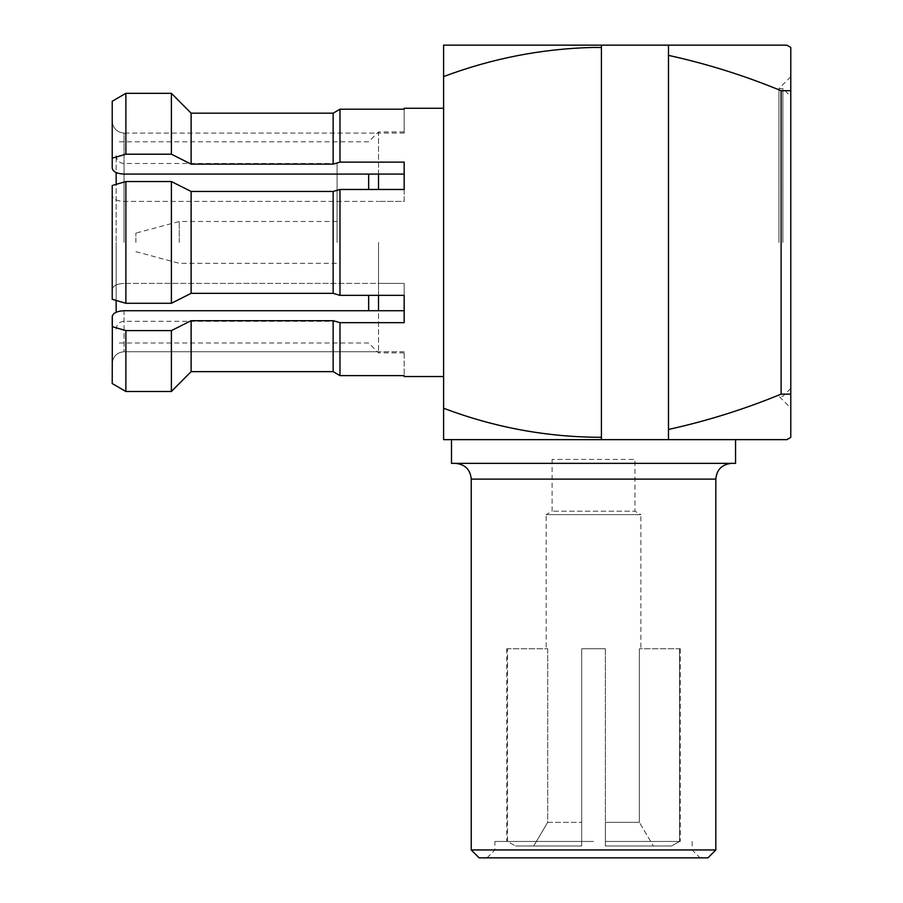 <?xml version="1.0" encoding="UTF-8"?>
<svg xmlns="http://www.w3.org/2000/svg" width="903" height="903" viewBox="0 0 903 903"><rect width="100%" height="100%" fill="white"/><g stroke="black" fill="none" stroke-linecap="round" stroke-linejoin="round"><path stroke-width="0.68" stroke-dasharray="4.51 3.39" d="M778.95 242.41L778.95 88.55L778.95 242.41M782.89 242.41L782.89 88.55L782.89 242.41M668.48 55.376C706.947 63.808 744.49 75.581 781.118 90.706L790.78 90.706L790.78 408.1L790.78 394.114L781.118 394.114C744.49 409.228 706.947 421.001 668.48 429.444L668.48 45.15L443.61 45.15L443.61 408.224C492.101 426.442 542.071 436.16 593.531 437.391L601.421 437.3L601.421 439.659L601.421 47.52C547.207 47.577 494.607 57.273 443.61 76.586M735.55 463.341L451.5 463.341M479.121 857.85L707.929 857.85M715.819 849.96L471.231 849.96M593.531 841.461L494.9 841.461L593.531 841.461M443.61 408.224L443.61 439.659L786.84 439.659M337.09 242.41L337.09 163.499L337.09 242.41M179.279 242.41L179.279 221.495L179.279 242.41M135.89 242.41L135.89 233.121L135.89 242.41M116.16 172.552L116.16 242.41L116.16 155.609L116.16 242.41L116.16 184.359L125.878 181.537L125.878 303.284L116.16 300.462L116.16 242.41L116.16 312.257M368.65 174.076L368.65 189.472M378.515 174.076L404.16 174.076L404.16 162.134L339.979 162.134L333.151 164.132L191.12 164.132L171.389 154.199L125.878 154.199L112.22 158.172L112.22 168.105L112.22 121.126L112.22 168.105C112.898 171.717 116.837 173.703 124.05 174.076L124.05 133.08C116.837 132.335 112.886 128.361 112.22 121.126C112.886 128.35 116.837 132.335 124.05 133.08L378.515 133.08L378.515 131.94L378.515 133.08L124.05 133.08L124.05 174.076L378.515 174.076L378.515 133.08L378.515 189.472M112.22 185.499L112.22 195.432C112.898 199.055 116.837 201.042 124.05 201.403L378.515 201.403L124.05 201.403C116.837 201.042 112.898 199.044 112.22 195.432L112.22 289.378C112.898 285.766 116.837 283.779 124.05 283.407C116.837 283.779 112.898 285.766 112.22 289.378L112.22 299.311M171.389 303.284L171.389 181.537L191.12 191.459L333.151 191.459L333.151 293.351L191.12 293.351L171.389 303.284L125.878 303.284M333.151 191.459L339.979 189.472L339.979 295.337L333.151 293.351M443.61 242.41L443.61 108.27L443.61 242.41M339.979 189.472L404.16 189.472L404.16 201.403L378.515 201.403L404.16 201.403L404.16 174.076M404.16 108.27L404.16 109.207L339.979 109.207L339.979 162.134M552.105 459.39L552.105 511.211L546.18 514.62L640.87 514.62L634.944 511.211L552.105 511.211L634.944 511.211L634.944 459.39L552.105 459.39L634.944 459.39M546.18 648.76L547.692 648.76L547.692 822.34L533.673 846.009L581.69 846.009L515.511 846.009L581.69 846.009L533.673 846.009L547.692 822.34L581.69 822.34L547.692 822.34L547.692 648.76L546.18 648.76L546.18 514.62L640.87 514.62L640.87 648.76L639.369 648.76L639.369 822.34L605.36 822.34L605.36 846.009L653.377 846.009L639.369 822.34L653.377 846.009L671.539 846.009L605.36 846.009L605.36 841.461L680.32 841.461L605.36 841.461L605.36 846.009L671.539 846.009L605.36 846.009L605.36 822.34L639.369 822.34L639.369 648.76L640.87 648.76M581.69 648.76L581.69 846.009L581.69 841.461L506.73 841.461L581.69 841.461L581.69 846.009L581.69 648.76L605.36 648.76L605.36 841.461L605.36 648.76L581.69 648.76L581.69 841.461L581.69 648.76L605.36 648.76L581.69 648.76M679.507 648.76L679.507 841.461L671.539 846.009L679.507 841.461L679.507 648.76L680.32 648.76L639.369 648.76L679.507 648.76M507.542 648.76L506.73 648.76L507.542 648.76L507.542 841.461L515.511 846.009L507.542 841.461L507.542 648.76L547.692 648.76L507.542 648.76M125.878 330.611L125.878 391.484L171.389 391.484L171.389 330.611L125.878 330.611L112.22 326.649L112.22 316.716L112.22 363.683C112.898 356.459 116.837 352.475 124.05 351.741L378.515 351.741L124.05 351.741C116.837 352.475 112.898 356.459 112.22 363.683L112.22 383.549M171.389 330.611L191.12 320.689L333.151 320.689L339.979 322.676L404.16 322.676L404.16 310.734L378.515 310.734L378.515 351.741L378.515 310.734L124.05 310.734L124.05 351.741L124.05 310.734C116.837 311.106 112.886 313.104 112.22 316.716M378.515 295.337L378.515 283.407L124.05 283.407L378.515 283.407L378.515 242.41L378.515 283.407L404.16 283.407L404.16 322.676L404.16 283.407L378.515 283.407L378.515 310.734M339.979 322.676L339.979 375.614L404.16 375.614L404.16 351.741L404.16 376.54M404.16 310.734L404.16 283.407L404.16 295.337L339.979 295.337M112.22 101.26L112.22 158.172M333.151 320.689L333.151 371.641M191.12 191.459L191.12 293.351M191.12 320.689L191.12 371.641M171.389 181.537L125.878 181.537M191.12 164.132L191.12 113.18L333.151 113.18L333.151 164.132M125.878 154.199L125.878 93.325L171.389 93.325L171.389 154.199M404.16 133.08L404.16 109.207L404.16 133.08L378.515 133.08L404.16 133.08L404.16 131.94L404.16 133.08M404.16 351.741L378.515 351.741L404.16 351.741M378.515 351.741L378.515 352.87L378.515 351.741M368.65 295.337L368.65 310.734M786.84 45.15L668.48 45.15L668.48 429.444M593.531 439.659L735.55 439.659L593.531 439.659M601.421 47.52L601.421 45.15M781.118 90.706L781.118 394.114M593.531 463.341L455.451 463.341L593.531 463.341M593.531 857.85L487.01 857.85L593.531 857.85M593.531 849.96L494.9 849.96L593.531 849.96M668.48 439.659L668.48 45.15M790.78 242.41L790.78 388.38L790.78 242.41M471.231 479.121L715.819 479.121M124.05 242.41L124.05 163.499L124.05 242.41M790.78 76.71L778.95 88.55L782.89 88.55L790.78 96.44M692.149 841.461L692.149 849.96L700.039 857.85M337.09 221.495L179.279 221.495L135.89 233.121M337.09 163.499L124.05 163.499C119.309 163.082 116.679 160.452 116.16 155.609M404.16 131.94L378.515 131.94L368.65 141.805L116.16 141.805M337.09 321.31L124.05 321.31C119.309 321.739 116.679 324.369 116.16 329.2M680.32 648.76L680.32 841.461M506.73 648.76L506.73 841.461M404.16 352.87L378.515 352.87L368.65 343.005L116.16 343.005M135.89 251.689L179.279 263.315L337.09 263.315M487.01 857.85L494.9 849.96L494.9 841.461M790.78 388.38L782.89 396.27L778.95 396.27L790.78 408.1"/><path stroke-width="1.35" d="M790.78 90.706L790.78 47.43L786.84 45.15L668.48 45.15L668.48 55.376C706.947 63.808 744.49 75.581 781.118 90.706L790.78 90.706L790.78 437.391L790.78 394.114L781.118 394.114C744.49 409.228 706.947 421.001 668.48 429.444L668.48 439.659L786.84 439.659L790.78 437.391L790.78 394.114M715.819 849.96L707.929 857.85L479.121 857.85L471.231 849.96L715.819 849.96L715.819 479.121L471.231 479.121C470.373 469.616 465.113 464.356 455.451 463.341M451.5 439.659L451.5 463.341L735.55 463.341L735.55 439.659M668.48 439.659L601.421 439.659L601.421 437.3C547.207 437.233 494.607 427.548 443.61 408.224L443.61 45.15L668.48 45.15M443.61 76.586C492.101 58.379 542.071 48.66 593.531 47.43L601.421 47.52L601.421 45.15M368.65 189.472L368.65 174.076M191.12 164.132L191.12 113.18L171.389 93.325L171.389 154.199L191.12 164.132L333.151 164.132L339.979 162.134L404.16 162.134L404.16 189.472L339.979 189.472L333.151 191.459L191.12 191.459L171.389 181.537L125.878 181.537L112.22 185.499L116.16 184.359L116.16 172.552M378.515 189.472L378.515 174.076L124.05 174.076C116.837 173.703 112.886 171.717 112.22 168.105L112.22 101.26L125.878 93.325L112.22 101.26M116.16 312.257L116.16 300.462L112.22 299.311L112.22 185.499M112.22 299.311L125.878 303.284L171.389 303.284L171.389 181.537M125.878 303.284L125.878 181.537M171.389 303.284L191.12 293.351L191.12 191.459M191.12 293.351L333.151 293.351L333.151 191.459M339.979 162.134L339.979 109.207L404.16 109.207L404.16 108.27L443.61 108.27M333.151 293.351L339.979 295.337L339.979 189.472M339.979 295.337L404.16 295.337L404.16 322.676L339.979 322.676L333.151 320.689L191.12 320.689L171.389 330.611L125.878 330.611L112.22 326.649L112.22 316.716C112.898 313.104 116.837 311.106 124.05 310.734L404.16 310.734M443.61 376.54L404.16 376.54L404.16 375.614L339.979 375.614L333.151 371.641L339.979 375.614L339.979 322.676M333.151 164.132L333.151 113.18L191.12 113.18L171.389 93.325L125.878 93.325L125.878 154.199L171.389 154.199M339.979 109.207L333.151 113.18L339.979 109.207M112.22 158.172L125.878 154.199M125.878 330.611L125.878 391.484L112.22 383.549L125.878 391.484L171.389 391.484L191.12 371.641L333.151 371.641L191.12 371.641L171.389 391.484L171.389 330.611M112.22 383.549L112.344 315.824M333.151 371.641L333.151 320.689M191.12 371.641L191.12 320.689M404.16 174.076L378.515 174.076M443.61 408.224L443.61 439.659L601.421 439.659L601.421 47.52M378.515 310.734L378.515 295.337M368.65 310.734L368.65 295.337M668.48 55.376L668.48 429.444M781.118 394.114L781.118 90.706M715.819 479.121C716.677 469.616 721.937 464.356 731.611 463.341M471.231 849.96L471.231 479.121"/></g></svg>
